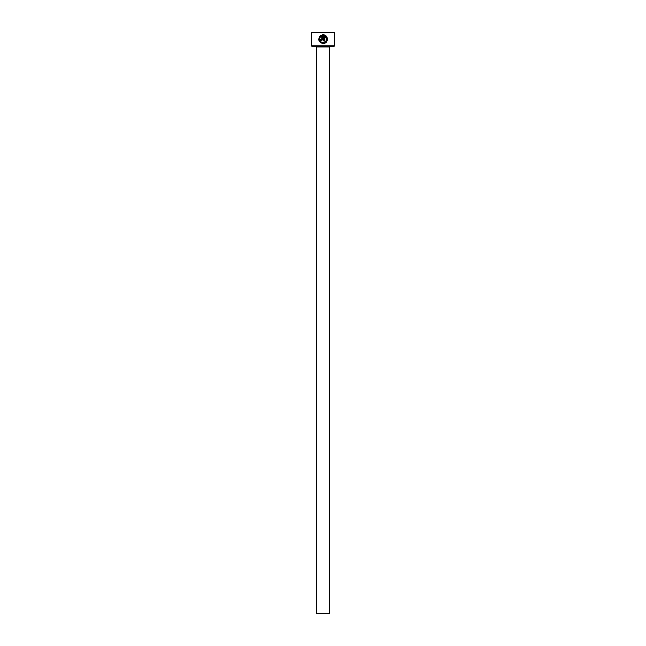 <?xml version="1.0" encoding="UTF-8"?>
<svg xmlns="http://www.w3.org/2000/svg" width="646" height="646" viewBox="0 0 646 646"><rect width="100%" height="100%" fill="white"/><g stroke="black" fill="none" stroke-linecap="round" stroke-linejoin="round"><path stroke-width="0.97" d="M319.859 37.799L320.311 37.024C318.93 40.036 319.843 41.917 323.073 42.66L321.256 42.151M321.207 42.119L319.94 40.714M319.633 39.786L319.592 38.825M319.6 38.792L319.827 37.88M323.073 42.66C327.118 41.11 327.554 38.873 324.381 35.926L324.381 40.916L323.509 40.916L323.509 34.819C328.862 35.07 328.443 43.815 323.073 43.532C318.987 42.563 317.856 40.189 319.689 36.402L320.311 37.024M323.904 43.452L326.287 42.127M326.618 41.715L327.441 39.188M321.765 35.926L321.765 39.6L321.328 40.036L320.012 39.6L321.328 40.916L322.637 39.6L322.637 34.819L320.311 35.78L320.933 36.402L321.765 35.926L320.933 36.402M334.628 45.785L334.16 46.254L311.84 46.254L311.372 45.785L334.628 45.785L334.628 32.768L311.372 32.768L311.84 32.3L334.16 32.3L334.628 32.768M329.395 613.7L316.605 613.7L316.605 46.948L329.395 46.948L329.395 613.7M315.91 46.254A0.694 0.694 0 0 1 316.605 46.948M330.09 46.254A0.694 0.694 0 0 0 329.395 46.948M311.372 45.785L311.372 32.768M321.393 35.134L320.311 35.78M319.132 41.053L320.933 42.975M325.414 36.572L326.133 37.476M326.149 37.5L326.077 40.956"/></g></svg>
